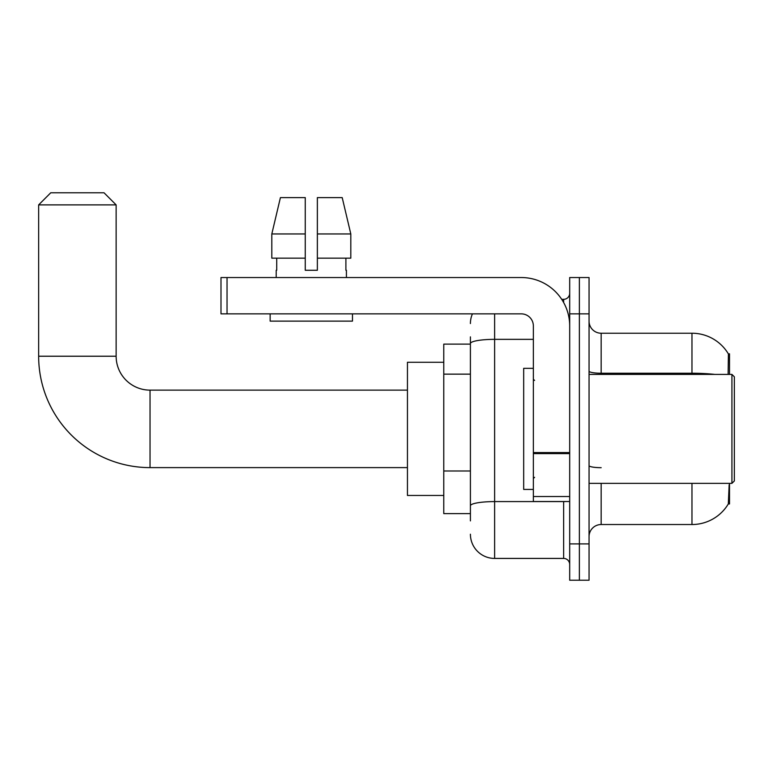 <?xml version="1.0" encoding="UTF-8"?>
<svg xmlns="http://www.w3.org/2000/svg" width="773" height="773" viewBox="0 0 773 773"><rect width="100%" height="100%" fill="white"/><g stroke="black" fill="none" stroke-linecap="round" stroke-linejoin="round"><path stroke-width="1.16" d="M729.509 374.393L729.509 353.812L728.408 353.957A42.38 42.38 0 0 0 691.97 333.231A42.38 42.38 0 0 1 728.321 353.812A42.38 42.38 0 0 0 691.97 333.231L601.162 333.231A12.107 12.107 0 0 1 589.055 321.124A12.107 12.107 0 0 0 601.162 333.231L601.162 374.393M729.509 483.357L729.509 503.948L728.321 503.948L729.152 484.816M470.409 366.875L470.409 336.864L470.409 344.12L443.77 344.12L443.77 513.63L470.409 513.63M589.055 536.636A12.107 12.107 0 0 1 601.162 524.529L691.97 524.529L691.97 483.357M728.533 503.581A42.38 42.38 0 0 1 691.97 524.529M579.373 543.902L579.373 580.223L589.055 580.223L589.055 543.902L579.373 543.902L579.373 580.223L569.691 580.223L569.691 543.902L579.373 543.902L579.373 313.857L579.373 543.902M569.691 543.902L569.691 277.536L579.373 277.536L579.373 313.857L579.373 277.536L589.055 277.536L589.055 543.902M728.118 374.393L728.408 353.957A42.38 42.38 0 0 0 691.97 333.231L691.97 373.243L601.162 373.243A12.107 2.106 0 0 1 589.055 371.146M470.409 520.896L470.409 336.864M494.623 313.857L494.623 558.425L563.633 558.425L563.633 501.522M561.7 299.325L563.633 299.325A6.058 6.058 0 0 0 569.691 293.276M470.409 509.996L470.409 478.265M569.691 564.483A6.058 6.058 0 0 0 563.633 558.425M470.409 323.539A24.214 24.214 0 0 1 472.429 313.857M494.623 558.425A24.214 24.214 0 0 1 470.409 534.211M317.365 270.27L305.258 270.27L317.365 270.27L305.258 270.27L317.365 270.27L317.365 197.617L342.207 197.617L350.807 233.948L350.807 258.163L317.365 258.163M305.258 233.948L305.258 258.163L305.258 233.948L271.816 233.948L280.415 197.617L271.816 233.948L280.415 197.617L305.258 197.617L305.258 270.27M407.448 467.617L150.039 467.617A111.389 111.389 0 0 1 38.65 356.227L38.65 204.884L50.757 192.777L104.026 192.777L116.134 204.884L38.65 204.884M150.039 467.617L150.039 390.133A33.906 33.906 0 0 1 116.134 356.227L116.134 204.884M443.77 362.286L407.448 362.286L407.448 495.464L443.77 495.464M569.691 501.522L533.36 501.522L533.36 452.563L569.691 452.563M569.691 325.964A48.428 48.428 0 0 0 521.253 277.536L227.04 277.536L227.04 313.857L521.253 313.857A12.107 12.107 0 0 1 533.36 325.964L533.36 452.563M227.04 313.857L220.991 313.857L220.991 277.536L227.04 277.536M276.203 270.27L276.724 270.27L276.203 270.27L276.203 277.536M346.42 270.27L345.898 270.27L346.42 270.27L346.42 277.536M345.898 258.163L345.898 270.27M276.724 270.27L276.724 258.163M270.144 313.857L270.144 321.124L352.478 321.124L352.478 313.857M305.258 258.163L271.816 258.163L271.816 233.948M350.807 258.163L350.807 233.948L317.365 233.948M350.807 233.948L342.207 197.617L350.807 233.948M731.925 374.393L734.35 376.818L734.35 480.941L731.925 483.357L731.925 374.393L589.055 374.393M533.36 368.334L523.679 368.334L523.679 489.415L533.36 489.415M470.409 374.142L443.77 374.142M470.409 470.999L443.77 470.999M601.162 483.357L601.162 524.529M714.677 374.393A42.38 7.363 180 0 0 691.97 373.243L691.97 374.393M589.055 313.857L569.691 313.857M601.162 467.684A12.107 2.106 0 0 1 589.055 465.588M565.739 501.522A6.058 1.053 0 0 1 563.633 501.59L494.623 501.59A24.214 4.203 180 0 0 470.409 505.793M470.409 343.55A24.214 4.203 180 0 1 494.623 339.347L533.36 339.347M563.633 302.514L563.633 299.325M38.65 356.227L116.134 356.227M569.691 453.616L533.36 453.616M533.36 496.517L569.691 496.517M407.448 390.133L150.039 390.133M589.055 483.357L731.925 483.357M534.578 380.442L533.36 379.234M534.578 477.308L533.36 478.516"/></g></svg>
